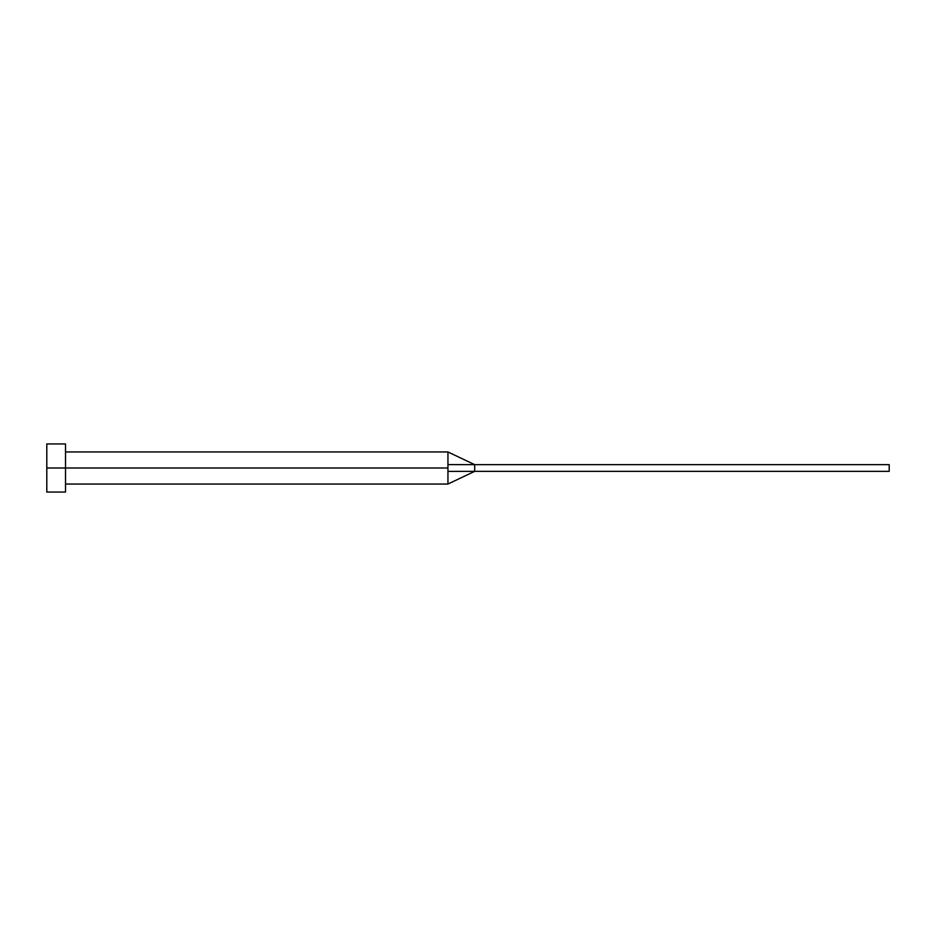 <?xml version="1.0" encoding="UTF-8"?>
<svg xmlns="http://www.w3.org/2000/svg" width="936" height="936" viewBox="0 0 936 936"><rect width="100%" height="100%" fill="white"/><g stroke="black" fill="none" stroke-linecap="round" stroke-linejoin="round"><path stroke-width="0.7" stroke-dasharray="4.68 3.51" d="M447.946 471.405L447.946 484.041L447.946 468L447.946 484.041L447.946 471.405L474.681 471.346L447.946 471.405M65.52 468L447.946 468L65.52 468L65.52 492.067L65.52 468L46.8 468L65.52 468L65.52 443.933L65.52 468M46.8 492.067L46.8 443.933L46.8 492.067M447.946 464.595L447.946 451.959L447.946 464.595L474.681 464.654L447.946 464.595M474.681 464.654L474.681 471.346L889.2 471.346L474.681 471.346L474.681 464.654L889.2 464.654L474.681 464.654M889.2 471.346L889.2 464.654L889.2 471.346"/><path stroke-width="1.4" d="M46.8 492.067L46.8 443.933L46.8 468L447.946 468L447.946 484.041L447.946 468L46.8 468L46.8 492.067L65.52 492.067L65.52 443.933L65.52 492.067M447.946 464.595L447.946 451.959L447.946 464.595L474.681 464.654L447.946 464.595L447.946 468L447.946 464.595M447.946 471.405L474.681 471.346L474.681 464.654L889.2 464.654L474.681 464.654L474.681 471.346L447.946 471.405L447.946 484.041L447.946 471.405M474.681 471.346L889.2 471.346L474.681 471.346L447.946 484.041L65.52 484.041M889.2 464.654L889.2 471.346L889.2 464.654M46.8 443.933L65.52 443.933M65.52 451.959L447.946 451.959L474.681 464.654"/></g></svg>
